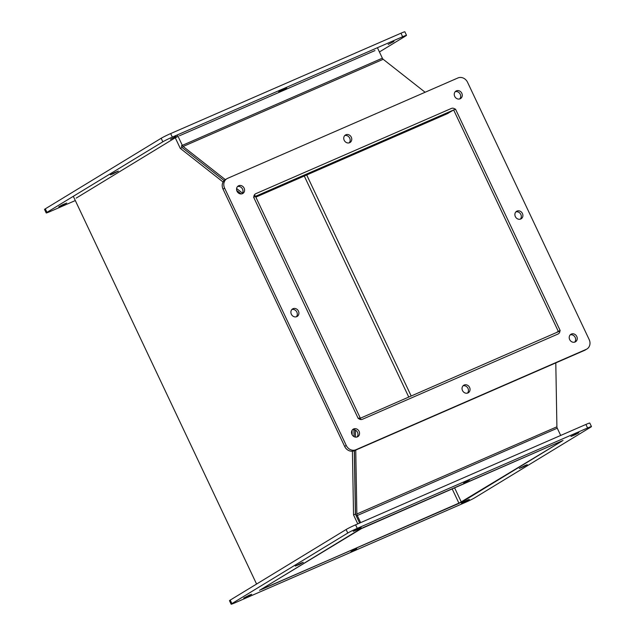 <?xml version="1.0" encoding="UTF-8"?>
<svg xmlns="http://www.w3.org/2000/svg" width="636" height="636" viewBox="0 0 636 636"><rect width="100%" height="100%" fill="white"/><g stroke="black" fill="none" stroke-linecap="round" stroke-linejoin="round"><path stroke-width="0.95" d="M458.961 503.251L261.42 589.508L463.199 501.263L562.121 441.018L458.961 503.251L452.188 488.933M558.313 331.38L560.181 330.569L455.519 109.154L453.651 109.964L558.313 331.38L556.262 332.628M558.13 331.817L558.321 331.698A3.903 3.434 -121.3 0 0 558.297 331.388M447.188 113.741L453.651 109.964M360.644 522.633L357.217 515.383A1.956 0.922 -113.5 0 1 356.86 513.991L355.747 450.089M355.516 437.131L355.397 430.103M555.792 362.902L556.905 426.804A1.956 0.922 66.5 0 0 557.263 428.195L560.69 435.445M354.045 429.658L354.165 436.717M354.411 450.67L355.5 512.926A4.261 2.011 66.5 0 0 356.279 515.955L359.642 523.07L355.405 514.111L353.544 514.922L357.774 523.881M362.075 528.206L563.059 440.446L363.013 527.634L259.552 590.327L362.075 528.206M559.911 331.038L358.982 418.814M360.811 419.522L360.143 418.106M425.118 92.26L383.182 59.283A1.956 0.922 66.5 0 1 382.363 58.178L377.418 47.716M174.972 137.161L180.258 148.347L182.127 147.536L224.15 180.576L183.168 148.355A4.261 2.011 66.5 0 1 181.379 145.938L182.317 145.366A1.956 0.922 -113.5 0 0 183.136 146.471L225.343 179.654M242.491 193.137L236.616 188.518M236.727 190.466L241.163 193.948L236.727 190.466M255.275 196.429L455.241 109.265M254.535 194.688L255.338 196.389M382.363 58.178L182.317 145.366L177.372 134.904M182.127 147.536L181.379 145.938M458.31 503.696L463.048 501.359L561.469 441.416L559.903 441.821L359.555 529.414L260.76 589.652L458.31 503.696M469.448 479.981L463.684 482.947L469.448 479.981M301.09 563.114L303.277 562.319L299.413 564.426L295.335 566.08L301.09 563.114M356.74 548.622L350.977 551.587L356.74 548.622M525.09 465.488L527.276 464.693L523.412 466.8L519.334 468.454L525.09 465.488M474.83 497.734A7.807 0.445 -25.3 0 1 465.345 502.416L235.034 602.793A7.807 0.445 -25.3 0 1 231.146 604.2A7.807 0.445 -25.3 0 1 231.901 603.612L347.781 533.04A7.807 0.445 -25.3 0 1 357.265 528.357L587.577 427.98A7.807 0.445 -25.3 0 1 591.456 426.573A7.807 0.445 -25.3 0 1 590.709 427.161L474.83 497.734M591.456 426.573L589.795 423.051A7.807 0.445 154.7 0 0 585.907 424.45L355.604 524.827A7.807 0.445 154.7 0 0 346.119 529.518L230.232 600.09A7.807 0.445 154.7 0 0 229.485 600.678L231.146 604.2M249.479 595.089L251.665 594.302L247.802 596.401L243.723 598.055L249.479 595.089M467.166 500.214L469.352 499.427L465.488 501.526L461.41 503.179L467.166 500.214M576.701 433.506L578.887 432.719L575.024 434.817L570.945 436.471L576.701 433.506M359.014 528.381L361.2 527.594L357.337 529.701L353.258 531.346L359.014 528.381M558.01 334.027A3.903 3.434 58.7 0 0 558.376 333.836A3.903 3.434 58.7 0 0 559.505 329.13L456.203 110.592A3.903 3.434 58.7 0 0 451.377 108.446L255.775 193.694A3.903 3.434 58.7 0 0 255.41 193.885A3.903 3.434 58.7 0 0 254.289 198.591L357.591 417.129A3.903 3.434 58.7 0 0 362.409 419.283L558.01 334.027M349.172 142.862A4.396 3.864 58.7 0 0 349.458 137.686A4.396 3.864 58.7 0 0 344.736 135.571M345.873 134.768A4.396 3.864 -121.3 0 1 351.175 136.955A4.396 3.864 -121.3 0 1 350.031 142.488A4.396 3.864 -121.3 0 1 344.45 140.739A4.396 3.864 -121.3 0 1 345.459 134.983A4.396 3.864 -121.3 0 1 345.873 134.768M296.32 316.8A4.396 3.864 58.7 0 0 296.607 311.632A4.396 3.864 58.7 0 0 291.884 309.517M293.021 308.706A4.396 3.864 -121.3 0 1 298.332 310.893A4.396 3.864 -121.3 0 1 297.179 316.426A4.396 3.864 -121.3 0 1 291.598 314.685A4.396 3.864 -121.3 0 1 292.616 308.921A4.396 3.864 -121.3 0 1 293.021 308.706M467.468 393.112A4.396 3.864 58.7 0 0 467.754 387.944A4.396 3.864 58.7 0 0 463.032 385.829M464.169 385.026A4.396 3.864 -121.3 0 1 469.471 387.205A4.396 3.864 -121.3 0 1 468.327 392.746A4.396 3.864 -121.3 0 1 462.746 390.997A4.396 3.864 -121.3 0 1 463.755 385.241A4.396 3.864 -121.3 0 1 464.169 385.026M520.32 219.174A4.396 3.864 58.7 0 0 520.606 214.006A4.396 3.864 58.7 0 0 515.883 211.891M517.02 211.08A4.396 3.864 -121.3 0 1 522.323 213.267A4.396 3.864 -121.3 0 1 521.178 218.8A4.396 3.864 -121.3 0 1 515.597 217.059A4.396 3.864 -121.3 0 1 516.607 211.295A4.396 3.864 -121.3 0 1 517.02 211.08M589.175 339.576A7.807 6.869 -121.3 0 1 586.925 348.997A7.807 6.869 -121.3 0 1 586.193 349.379L355.89 449.755A7.807 6.869 -121.3 0 1 346.246 445.454L224.619 188.145A7.807 6.869 -121.3 0 1 226.869 178.724A7.807 6.869 -121.3 0 1 227.593 178.35L457.904 77.966A7.807 6.869 -121.3 0 1 467.547 82.267L589.175 339.576M226.869 178.724L225.279 179.694A7.807 6.869 58.7 0 0 223.029 189.115L344.656 446.424A7.807 6.869 58.7 0 0 354.3 450.717L584.611 350.341A7.807 6.869 58.7 0 0 585.335 349.967L586.925 348.997M356.955 437.027A4.396 3.864 58.7 0 0 357.249 431.86A4.396 3.864 58.7 0 0 352.519 429.745M574.642 342.152A4.396 3.864 58.7 0 0 574.936 336.985A4.396 3.864 58.7 0 0 570.214 334.87M459.685 98.946A4.396 3.864 58.7 0 0 459.971 93.778A4.396 3.864 58.7 0 0 455.249 91.663M241.998 193.821A4.396 3.864 58.7 0 0 242.284 188.654A4.396 3.864 58.7 0 0 237.562 186.539M353.664 428.942A4.396 3.864 -121.3 0 1 358.966 431.121A4.396 3.864 -121.3 0 1 357.822 436.654A4.396 3.864 -121.3 0 1 352.233 434.913A4.396 3.864 -121.3 0 1 353.25 429.149A4.396 3.864 -121.3 0 1 353.664 428.942M571.351 334.059A4.396 3.864 -121.3 0 1 576.653 336.245A4.396 3.864 -121.3 0 1 575.508 341.778A4.396 3.864 -121.3 0 1 569.92 340.037A4.396 3.864 -121.3 0 1 570.937 334.274A4.396 3.864 -121.3 0 1 571.351 334.059M456.386 90.853A4.396 3.864 -121.3 0 1 461.688 93.039A4.396 3.864 -121.3 0 1 460.543 98.572A4.396 3.864 -121.3 0 1 454.955 96.831A4.396 3.864 -121.3 0 1 455.972 91.067A4.396 3.864 -121.3 0 1 456.386 90.853M238.699 185.728A4.396 3.864 -121.3 0 1 244.001 187.914A4.396 3.864 -121.3 0 1 242.857 193.447A4.396 3.864 -121.3 0 1 237.268 191.706A4.396 3.864 -121.3 0 1 238.285 185.943A4.396 3.864 -121.3 0 1 238.699 185.728M179.36 135.826L374.962 50.578M178.08 136.406L175.274 137.797M76.193 198.106L174.614 138.171M112.58 174.041L110.394 174.828L114.257 172.73L118.336 171.076L112.58 174.041M280.929 90.908L278.743 91.695L282.607 89.589L286.685 87.943L280.929 90.908M406.515 35.322L404.854 31.8A7.807 0.445 154.7 0 0 400.966 33.207L170.655 133.584A7.807 0.445 154.7 0 0 161.17 138.266L45.291 208.839A7.807 0.445 154.7 0 0 44.544 209.427L46.205 212.949A7.807 0.445 -25.3 0 1 46.961 212.36L162.84 141.788A7.807 0.445 -25.3 0 1 172.324 137.106L402.628 36.729A7.807 0.445 -25.3 0 1 406.515 35.322A7.807 0.445 -25.3 0 1 405.768 35.91L379.422 51.961M75.31 200.555L50.093 211.55A7.807 0.445 -25.3 0 1 46.205 212.949M170.496 139.308L176.259 136.343L170.496 139.308M388.183 44.433L393.946 41.467L388.183 44.433M60.969 206.016L58.782 206.811L62.646 204.705L66.724 203.051L60.969 206.016M256.578 584.039L73.307 196.317M180.258 148.347L223.077 182.007M255.473 196.341L253.613 197.16L358.267 418.567L360.135 417.757L255.473 196.341M358.728 418.615L360.135 417.757M352.058 430.365L352.137 434.746M352.424 451.202L353.544 514.922M355.405 514.111L354.3 450.725L355.89 449.755M354.053 436.654L353.926 429.642M408.702 396.944L304.278 176.029M306.703 174.972L411.134 395.886M454.613 487.876L461.331 502.082M356.86 513.991L556.905 426.804M557.263 428.195L356.279 515.955M383.182 59.283L183.136 146.471M448.142 113.327L255.847 197.136L448.197 113.288M585.907 424.45L587.577 427.98M357.265 528.357L355.604 524.827M346.119 529.518L347.781 533.04M231.901 603.612L230.232 600.09M586.193 349.379L584.611 350.341M223.029 189.115L224.619 188.145M346.246 445.454L344.656 446.424M400.966 33.207L402.628 36.729M46.961 212.36L45.291 208.839M161.17 138.266L162.84 141.788M172.324 137.106L170.655 133.584"/></g></svg>
